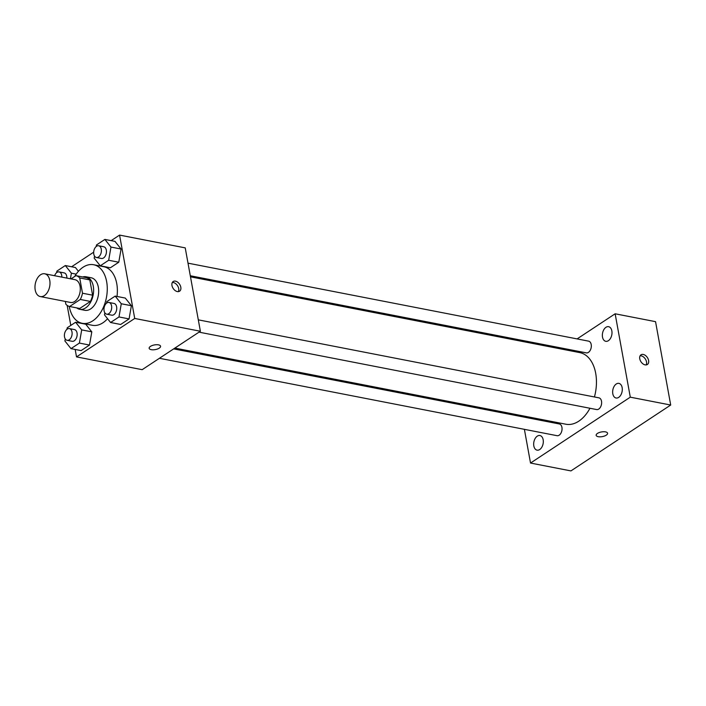 <?xml version="1.0" encoding="UTF-8"?>
<svg xmlns="http://www.w3.org/2000/svg" width="706" height="706" viewBox="0 0 706 706"><rect width="100%" height="100%" fill="white"/><g stroke="black" fill="none" stroke-linecap="round" stroke-linejoin="round"><path stroke-width="1.06" d="M49.755 280.37A11.605 7.316 101 0 1 47.681 291.94A11.605 7.316 101 0 1 40.268 296.564A11.605 7.316 101 0 1 35.3 283.777A11.605 7.316 101 0 1 44.699 273.787A11.605 7.316 101 0 1 49.755 280.37M44.699 273.787L75.004 279.682A11.605 7.316 101 0 1 80.06 286.274A11.605 7.316 101 0 1 77.987 297.835A11.605 7.316 101 0 1 70.574 302.459L40.268 296.564M92.592 295.187A15.753 9.937 101 0 1 90.386 301.427L79.725 308.469L69.62 306.501L80.29 299.459A15.753 9.937 101 0 0 82.487 293.219L92.592 295.187L89.821 279.911A15.753 9.937 101 0 0 86.061 277.608L75.957 275.64L71.015 278.905M65.358 301.453L65.861 304.207A15.753 9.937 101 0 0 69.62 306.501M82.487 293.219L79.716 277.943A15.753 9.937 101 0 0 75.957 275.64M90.386 301.427L80.29 299.459M89.821 279.911L79.716 277.943M76.689 307.878A16.573 10.458 -79 0 0 79.725 309.307A16.573 10.458 -79 0 0 85.594 307.931A16.573 10.458 -79 0 0 93.624 290.51A16.573 10.458 -79 0 0 86.061 276.77A16.573 10.458 -79 0 0 82.708 276.955M86.061 276.77L91.109 277.749A16.573 10.458 101 0 1 98.337 287.165A16.573 10.458 101 0 1 90.65 308.91A16.573 10.458 101 0 1 84.773 310.296L79.725 309.307M74.659 276.505A29.837 18.815 101 0 1 93.642 264.732A29.837 18.815 101 0 1 106.65 281.668A29.837 18.815 101 0 1 101.302 311.417A29.837 18.815 101 0 1 82.24 323.313A29.837 18.815 101 0 1 69.241 306.404M93.642 264.732L103.747 266.7A29.837 18.815 101 0 1 116.755 283.635A29.837 18.815 101 0 1 117.011 296.467M107.559 318.715A29.837 18.815 101 0 1 92.345 325.281L82.24 323.313M65.261 338.933L64.908 340.98L70.997 348.632L81.102 350.6L89.503 345.049L91.806 331.855L85.717 324.204L75.613 322.245L67.211 327.787L66.938 329.34M75.41 267.512L78.428 271.298L75.41 267.512L65.305 265.544L56.904 271.095L56.639 272.648M67.158 305.38L70.803 325.422M75.163 349.444L76.522 356.892L134.722 318.459L119.57 235.089L111.16 240.64M93.677 252.183L71.588 266.771M104.841 312.802L104.479 314.85L110.577 322.501L120.673 324.469L129.074 318.918L131.387 305.724L125.289 298.073L115.184 296.105L106.782 301.656L106.518 303.209M94.533 256.11L94.18 258.158L100.27 265.809L110.374 267.777L118.776 262.226L121.079 249.033L114.99 241.381L104.885 239.413L96.484 244.964L96.21 246.518M76.522 356.892L142.18 369.67L200.38 331.246L134.722 318.459M158.506 344.863A5.798 2.365 -10.3 0 1 160.571 346.222A5.798 2.365 -10.3 0 1 155.294 349.594A5.798 2.365 -10.3 0 1 149.16 348.296A5.798 2.365 -10.3 0 1 152.231 345.525A5.798 2.365 -10.3 0 1 158.506 344.863M200.38 331.246L185.228 247.877L119.57 235.089M180.807 287.218A5.798 3.83 -123.4 0 1 179.589 291.207A5.798 3.83 -123.4 0 1 173.191 288.472A5.798 3.83 -123.4 0 1 173.191 281.517A5.798 3.83 -123.4 0 1 177.674 282.197A5.798 3.83 -123.4 0 1 180.807 287.218M172.326 282.479A5.798 3.83 -123.4 0 1 178.715 288.604A5.798 3.83 -123.4 0 1 178.362 291.631M160.571 346.222A5.798 2.365 -10.3 0 1 155.285 349.594A5.798 2.365 -10.3 0 1 149.16 348.296M190.496 276.831L579.803 352.621A36.465 22.998 101 0 1 595.696 373.324A36.465 22.998 101 0 1 594.434 396.966M589.96 408.262A36.465 22.998 101 0 1 565.859 424.218L174.859 348.093M190.302 275.764L586.324 352.868A5.966 3.759 -79 0 0 591.16 347.723A5.966 3.759 -79 0 0 588.61 341.148L188.008 263.161M173.658 348.888L559.337 423.971A5.966 3.759 101 0 1 561.932 427.359A5.966 3.759 101 0 1 560.864 433.307A5.966 3.759 101 0 1 557.052 435.69L159.432 358.286M198.315 319.853L598.909 397.84A5.966 3.759 101 0 1 601.512 401.229A5.966 3.759 101 0 1 600.444 407.177A5.966 3.759 101 0 1 596.632 409.559L199.013 332.147M524.39 429.327L530.524 463.048L630.29 397.169L615.138 313.791L577.102 338.906M562.885 348.296L561.676 349.091M521.91 415.657L522.105 416.725M543.161 439.759A7.457 4.704 -79 0 0 539.913 435.523A7.457 4.704 -79 0 0 533.877 441.947A7.457 4.704 -79 0 0 537.063 450.154A7.457 4.704 -79 0 0 541.829 447.189A7.457 4.704 -79 0 0 543.161 439.759M622.145 387.603A7.457 4.704 -79 0 0 618.897 383.376A7.457 4.704 -79 0 0 612.861 389.791A7.457 4.704 -79 0 0 616.056 398.007A7.457 4.704 -79 0 0 620.812 395.033A7.457 4.704 -79 0 0 622.145 387.603M611.846 330.911A7.457 4.704 -79 0 0 608.598 326.684A7.457 4.704 -79 0 0 602.562 333.1A7.457 4.704 -79 0 0 605.748 341.307A7.457 4.704 -79 0 0 610.513 338.342A7.457 4.704 -79 0 0 611.846 330.911M630.29 397.169L670.7 405.032L570.925 470.911L530.524 463.048M670.7 405.032L655.547 321.662L615.138 313.791M648.602 360.519A5.798 3.83 -123.4 0 1 647.384 364.499A5.798 3.83 -123.4 0 1 640.986 361.772A5.798 3.83 -123.4 0 1 640.986 354.818A5.798 3.83 -123.4 0 1 645.46 355.489A5.798 3.83 -123.4 0 1 648.602 360.519M607.584 433.246A5.798 2.365 -10.3 0 1 606.295 435.143A5.798 2.365 -10.3 0 1 600.144 436.829A5.798 2.365 -10.3 0 1 596.164 435.32A5.798 2.365 -10.3 0 1 601.45 431.948A5.798 2.365 -10.3 0 1 607.584 433.246A5.798 2.365 -10.3 0 1 606.295 435.143A5.798 2.365 -10.3 0 1 600.144 436.829A5.798 2.365 -10.3 0 1 596.164 435.32M640.113 355.78A5.798 3.83 -123.4 0 1 646.511 361.904A5.798 3.83 -123.4 0 1 646.158 364.923M100.27 265.809L108.671 260.258L110.974 247.065L104.885 239.413M98.663 245.767L103.72 246.756A5.966 3.759 101 0 1 106.324 250.145A5.966 3.759 101 0 1 105.247 256.093A5.966 3.759 101 0 1 101.435 258.467L96.387 257.487A5.966 3.759 101 0 1 93.836 250.912A5.966 3.759 101 0 1 98.663 245.767A5.966 3.759 101 0 1 101.267 249.156A5.966 3.759 101 0 1 100.199 255.104A5.966 3.759 101 0 1 96.387 257.487M110.374 267.777L118.776 262.226L108.671 260.258M118.776 262.226L121.079 249.033L110.974 247.065M121.079 249.033L114.99 241.381M70.423 278.791L71.403 273.196L65.305 265.544M54.618 275.711A5.966 3.759 101 0 1 59.092 271.898L64.14 272.887A5.966 3.759 101 0 1 66.743 276.275A5.966 3.759 101 0 1 66.858 278.102M76.186 274.131L71.403 273.196M59.092 271.898A5.966 3.759 101 0 1 61.696 275.287A5.966 3.759 101 0 1 61.81 277.114M110.577 322.501L118.979 316.95L121.282 303.756L115.184 296.105M108.971 302.459L114.019 303.448A5.966 3.759 101 0 1 116.622 306.836A5.966 3.759 101 0 1 115.555 312.784A5.966 3.759 101 0 1 111.742 315.158L106.685 314.179A5.966 3.759 101 0 1 104.135 307.604A5.966 3.759 101 0 1 108.971 302.459A5.966 3.759 101 0 1 111.574 305.848A5.966 3.759 101 0 1 110.498 311.796A5.966 3.759 101 0 1 106.685 314.179M120.673 324.469L129.074 318.918L118.979 316.95M129.074 318.918L131.387 305.724L121.282 303.756M131.387 305.724L125.289 298.073M70.997 348.632L79.399 343.081L81.702 329.887L75.613 322.245M69.391 328.599L74.448 329.578A5.966 3.759 101 0 1 77.042 332.967A5.966 3.759 101 0 1 75.974 338.915A5.966 3.759 101 0 1 72.162 341.298L67.114 340.31A5.966 3.759 101 0 1 64.564 333.735A5.966 3.759 101 0 1 69.391 328.599A5.966 3.759 101 0 1 71.994 331.979A5.966 3.759 101 0 1 70.927 337.936A5.966 3.759 101 0 1 67.114 340.31M81.102 350.6L89.503 345.049L79.399 343.081M89.503 345.049L91.806 331.855L81.702 329.887M91.806 331.855L85.717 324.204"/></g></svg>

